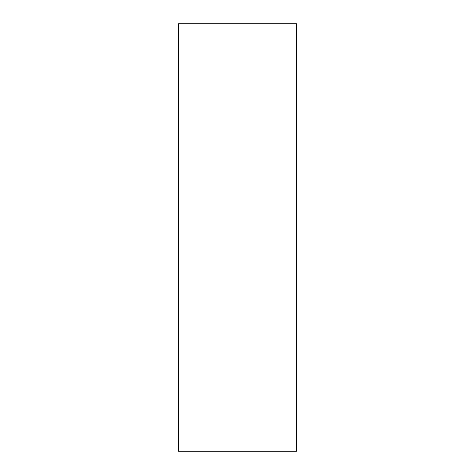 <?xml version="1.0" encoding="UTF-8"?>
<svg xmlns="http://www.w3.org/2000/svg" width="475" height="475" viewBox="0 0 475 475"><rect width="100%" height="100%" fill="white"/><g stroke="black" fill="none" stroke-linecap="round" stroke-linejoin="round"><path stroke-width="0.71" d="M296.447 23.75L178.553 23.75L178.553 451.25L296.447 451.25L296.447 23.75"/></g></svg>
